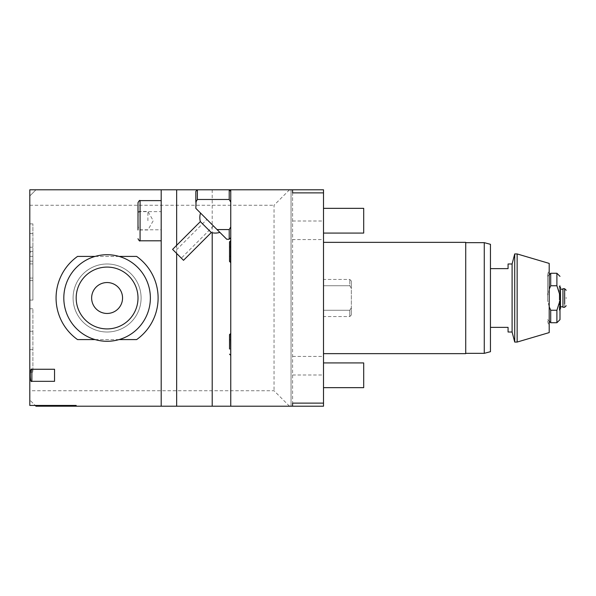 <?xml version="1.0" encoding="UTF-8"?>
<svg xmlns="http://www.w3.org/2000/svg" width="596" height="596" viewBox="0 0 596 596"><rect width="100%" height="100%" fill="white"/><g stroke="black" fill="none" stroke-linecap="round" stroke-linejoin="round"><path stroke-width="0.45" stroke-dasharray="2.98 2.23" d="M490.456 244.315L490.456 351.685M490.456 298L490.456 268.632L490.456 298M484.272 242.661L484.272 353.339M465.722 242.349L465.722 353.651M323.509 298L323.509 353.651L323.509 298M323.509 192.88L323.509 189.796L292.591 189.796L292.591 239.57L323.509 239.57L323.509 192.88L292.591 192.88L292.591 189.796L292.591 406.204L323.509 406.204L323.509 239.57M323.509 220.706L323.509 233.073L323.509 220.706M323.509 375.294L323.509 387.661L323.509 375.294M323.509 310.27L323.509 279.45L323.509 310.27L349.785 310.27L349.785 316.55L349.785 310.27L323.509 310.27M292.591 239.57L292.591 406.204L35.983 406.204L29.8 400.028L29.8 405.436L76.176 405.436L76.176 406.204M289.5 406.204L274.041 390.752L29.8 390.752L29.8 195.972L35.983 189.796L29.8 195.972L29.8 189.796L291.042 189.796L291.042 406.204L291.042 189.796L292.591 189.796M229.214 199.481L229.214 189.796L197.365 189.796L197.365 199.481L229.214 199.481L230.756 202.186L230.756 191.338L230.756 226.867L230.756 202.186M29.8 390.752L29.8 400.028L35.209 405.436M29.8 252.16L29.8 300.071L29.8 252.16L32.892 252.16L32.892 223.887L32.892 300.071L32.892 252.16M29.8 331.264L29.8 372.113L29.8 308.78L29.8 331.264L32.892 331.264L32.892 372.113L32.892 308.78L32.892 331.264L29.8 331.264M161.196 189.796L161.196 211.64L140.067 211.64C138.786 211.23 138.101 213.606 138.004 218.784L138.004 222.636C138.101 227.814 138.793 230.198 140.067 229.78L161.196 229.78L161.196 406.204M136.64 339.586A51.01 51.01 0 0 0 136.64 256.414L77.54 256.414A51.01 51.01 0 0 0 77.54 339.586L136.64 339.586M54.534 381.328L54.534 369.259M161.196 211.64L161.196 229.78M138.004 222.636L138.004 218.784M147.897 220.706L147.897 211.431L147.897 220.706M176.654 245.321L176.654 253.449M212.206 189.796L212.206 232.768M230.756 189.796L230.756 406.204M230.756 251.624L230.756 262.449L230.756 251.624M230.756 344.376L230.756 333.551L230.756 344.376M230.756 226.867L230.756 237.715L230.756 226.867L229.214 229.572L229.214 239.257M229.52 241.834L229.52 261.413M229.52 251.624L229.52 256.265L229.52 251.624M229.52 334.587L229.52 349.01L229.52 339.735L229.52 349.01L230.756 349.01M229.214 229.572L217.048 229.572L195.823 208.339L195.823 202.186L197.365 199.481M195.823 191.338L195.823 202.186M217.048 229.572L200.517 213.04L217.048 229.572M200.353 221.615L211.282 232.552M172.587 249.381L183.516 260.31M174.777 251.572L181.333 258.128L174.777 251.572L206.909 219.432L213.472 225.988L206.909 219.432M213.472 225.988L181.333 258.128M119.103 339.586L95.077 339.586M95.077 256.414L119.103 256.414M107.094 328.918A30.918 30.918 0 0 0 138.004 298A30.918 30.918 0 0 0 107.094 267.082A30.918 30.918 0 0 0 76.176 298A30.918 30.918 0 0 0 107.094 328.918A30.918 30.918 0 0 0 138.004 298A30.918 30.918 0 0 0 107.094 267.082A30.918 30.918 0 0 0 76.176 298A30.918 30.918 0 0 0 107.094 328.918M107.094 332.009A34.009 34.009 0 0 0 141.096 298A34.009 34.009 0 0 0 107.094 263.991A34.009 34.009 0 0 0 73.084 298A34.009 34.009 0 0 0 107.094 332.009A34.009 34.009 0 0 1 73.084 298A34.009 34.009 0 0 1 107.094 263.991A34.009 34.009 0 0 1 141.096 298A34.009 34.009 0 0 1 107.094 332.009M63.809 298A43.285 43.285 0 0 1 107.094 254.715A43.285 43.285 0 0 1 150.371 298A43.285 43.285 0 0 1 107.094 341.285A43.285 43.285 0 0 1 63.809 298M122.552 298A15.459 15.459 0 0 0 107.094 282.541A15.459 15.459 0 0 0 91.635 298A15.459 15.459 0 0 0 107.094 313.459A15.459 15.459 0 0 0 122.552 298M289.5 189.796L274.041 205.248L274.041 390.752M29.8 205.248L274.041 205.248M29.8 263.924L32.892 263.924M29.8 278.071L32.892 278.071M29.8 300.071L32.892 300.071L29.8 300.071M29.8 280.56L32.892 280.56L29.8 280.56M29.8 261.197L32.892 261.197M29.8 233.528L32.892 233.528L29.8 233.528M29.8 223.887L32.892 223.887L29.8 223.887M29.8 308.78L32.892 308.78L29.8 308.78M29.8 372.113L32.892 372.113L29.8 372.113M29.8 349.636L32.892 349.636L29.8 349.636M323.509 403.12L292.591 403.12L292.591 406.204M292.591 374.981L323.509 374.981M292.591 221.019L323.509 221.019M323.509 208.339L363.694 208.339L363.694 233.073L363.694 208.339L363.694 233.073L323.509 233.073M323.509 362.927L363.694 362.927L363.694 387.661L363.694 362.927L363.694 387.661L323.509 387.661M349.785 285.73L323.509 285.73L349.785 285.73L351.335 288.226L351.335 307.774L351.335 280.999L351.335 288.226L349.785 285.73L349.785 279.45L349.785 285.73M349.785 310.27L351.335 307.774L351.335 315.001L351.335 307.774L349.785 310.27M512.098 263.991L512.098 332.009M508.075 263.991L508.075 268.632L490.456 268.632M490.456 327.368L508.075 327.368L508.075 332.009M514.721 253.941L514.721 342.059M517.149 253.941L517.149 342.059M549.199 263.41L549.199 332.59M549.199 298L549.199 268.856L549.199 298M547.62 298L547.62 274.89L547.62 298M556.895 310.248L550.711 310.248L547.62 300.585L547.62 276.358L547.62 295.415L550.711 285.752L556.895 285.752L559.987 295.415L559.987 300.585L556.895 310.248L556.895 322.734M549.199 306.798L547.62 300.585L547.62 295.415L549.199 289.202M550.711 273.266L550.711 285.752M550.711 310.248L550.711 322.734M559.987 300.585L559.987 319.642M559.987 286.683L559.264 285.968L559.264 298L559.264 285.968L559.987 285.246L559.987 295.415M559.987 285.246L559.987 310.754L559.264 310.032L559.264 298L559.264 310.032L559.987 309.317M556.895 273.266L556.895 285.752M560.478 287.183L560.478 308.817M562.952 307.275L562.952 288.725M564.65 303.021L564.65 303.394M564.65 303.863L564.65 307.275M564.65 291.965L564.65 292.606M140.067 211.64L140.067 200.614M140.067 240.806L140.067 229.78M230.548 240.806L230.548 262.449M230.548 333.551L230.548 355.194M29.8 247.198L32.892 247.198M29.8 256.362L32.892 256.362M29.8 251.393L32.892 251.393M292.591 356.43L323.509 356.43M138.004 211.431L147.897 211.431L153.254 220.706L147.897 229.981L138.004 229.981M229.52 246.99L230.756 246.99M229.52 256.265L230.756 256.265M229.52 339.735L230.756 339.735M351.335 315.001L349.785 316.55L323.509 316.55M351.335 280.999L349.785 279.45L323.509 279.45M547.62 274.89L549.199 268.856M547.62 321.11L549.199 327.144M547.62 276.358L549.199 274.778M547.62 319.642L549.199 321.222"/><path stroke-width="0.89" d="M484.272 242.661L484.272 353.339L490.456 351.685L490.456 244.315L484.272 242.661L465.722 242.661M323.509 242.349L465.722 242.349L465.722 353.651L323.509 353.651M230.749 202.178L229.214 199.481L229.214 189.796L323.509 189.796L323.509 406.204L35.983 406.204L35.209 405.436M292.591 406.204L292.591 403.12L323.509 403.12M230.756 191.338L229.214 189.796L29.8 189.796L29.8 405.436L76.176 405.436L76.176 406.204M31.864 369.259L54.534 369.259L54.534 381.328L31.864 381.328C29.74 383.578 29.733 367.024 31.864 369.259L31.864 381.328M138.004 229.981L138.004 202.677L138.004 229.981M161.196 406.204L161.196 189.796M176.654 189.796L176.654 245.321M176.654 253.449L176.654 406.204M212.206 232.768L212.206 406.204M230.756 189.796L230.756 406.204M292.591 189.796L292.591 192.88L323.509 192.88M230.548 240.806L230.548 262.449L229.52 261.413L229.52 241.834L230.756 240.806M229.52 349.01L229.52 334.587L230.756 333.551M230.756 237.715L229.214 239.257L229.214 229.572L230.503 227.329M229.214 229.572L217.048 229.572L195.823 208.339L196.069 201.724M197.365 199.481L195.823 202.186L195.823 191.338L197.365 189.796L197.365 199.481L229.214 199.481M211.282 232.552L183.516 260.31L172.587 249.381L200.353 221.615L211.282 232.552A15.459 15.459 0 0 0 219.864 232.38L226.741 239.257L229.214 239.257M217.048 229.572C230.384 242.907 230.384 242.907 217.048 229.572L219.864 232.38M200.353 221.615A15.459 15.459 0 0 1 200.517 213.04M119.103 339.586L136.64 339.586A51.01 51.01 0 0 0 136.64 256.414L119.103 256.414M95.077 339.586L77.54 339.586A51.01 51.01 0 0 1 77.54 256.414L95.077 256.414M63.809 298A43.285 43.285 0 0 1 107.094 254.715A43.285 43.285 0 0 1 150.371 298A43.285 43.285 0 0 1 107.094 341.285A43.285 43.285 0 0 1 63.809 298M76.176 298A30.918 30.918 0 0 0 107.094 328.918A30.918 30.918 0 0 0 138.004 298A30.918 30.918 0 0 0 107.094 267.082A30.918 30.918 0 0 0 76.176 298M91.635 298A15.459 15.459 0 0 1 107.094 282.541A15.459 15.459 0 0 1 122.552 298A15.459 15.459 0 0 1 107.094 313.459A15.459 15.459 0 0 1 91.635 298M323.509 362.927L363.694 362.927L363.694 387.661L323.509 387.661M323.509 208.339L363.694 208.339L363.694 233.073L323.509 233.073M490.456 327.368L508.075 327.368L508.075 332.009L512.098 332.009L512.098 263.991L508.075 263.991L508.075 268.632L490.456 268.632M514.721 342.059L514.721 253.941L517.149 253.941L517.149 342.059L514.721 342.059L512.098 332.009M517.149 342.059L549.199 332.59L549.199 263.41L517.149 253.941M549.199 306.798L550.711 310.248L556.895 310.248L559.987 300.585L559.987 295.415L556.895 285.752L550.711 285.752L549.199 289.202M550.711 285.752L550.711 273.266L556.895 273.266L556.895 285.752M549.199 321.222L550.711 322.734L550.711 310.248M550.711 322.734L556.895 322.734L556.895 310.248M556.895 322.734L559.987 319.642L559.987 300.585M559.987 295.415L559.987 310.754M559.987 309.317L560.478 308.817L560.478 287.183L559.987 286.683M566.2 290.274L564.65 288.725L562.952 288.725L562.952 307.275L564.65 307.275L566.2 305.726M564.65 294.506L564.65 298C564.65 286.035 564.65 286.035 564.65 298C564.65 309.965 564.65 309.965 564.65 298L564.65 303.021M564.65 303.394L564.65 303.863M564.65 288.725L564.65 291.965M564.65 292.606L564.65 294.364M566.2 298C566.2 288.032 566.2 288.032 566.2 298C566.2 288.032 566.2 288.032 566.2 298C566.2 307.968 566.2 307.968 566.2 298C566.2 307.968 566.2 307.968 566.2 298M161.196 200.614L140.067 200.614L140.067 240.806L161.196 240.806M230.756 355.194L230.548 333.551M484.272 353.339L465.722 353.339M140.067 200.614C139.777 200.018 139.084 200.703 138.004 202.677M140.067 240.806C139.777 241.402 139.084 240.717 138.004 238.743M230.548 355.194L229.52 354.166M512.098 263.991L514.721 253.941M549.199 274.778L550.711 273.266M559.987 276.358L556.895 273.266M562.952 306.813L560.478 306.813M562.952 289.187L560.478 289.187"/></g></svg>
